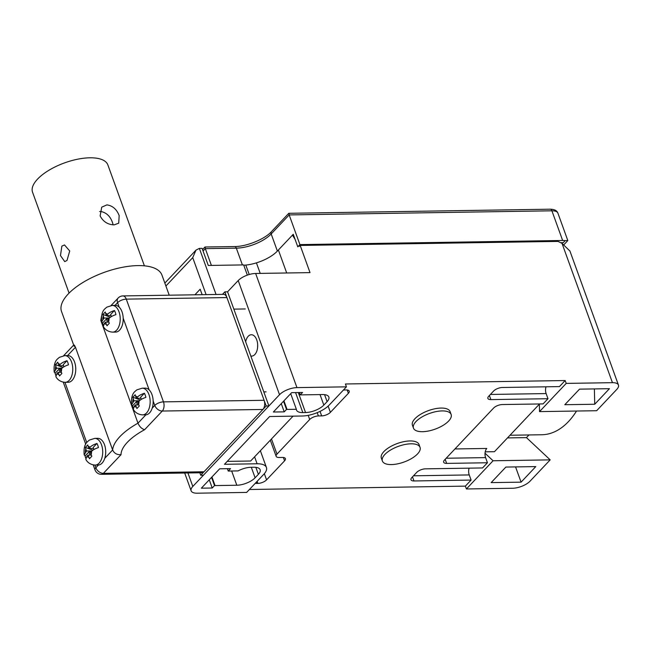 <?xml version="1.0" encoding="UTF-8"?>
<svg xmlns="http://www.w3.org/2000/svg" width="651" height="651" viewBox="0 0 651 651"><rect width="100%" height="100%" fill="white"/><g stroke="black" fill="none" stroke-linecap="round" stroke-linejoin="round"><path stroke-width="0.98" d="M263.826 474.245L246.648 492.416L197.147 493.198A13.354 5.558 -19.9 0 1 191.134 490.813A13.354 5.558 -19.9 0 1 192.81 486.443L279.523 394.709A13.354 5.558 -19.9 0 1 296.954 387.614L346.446 386.84L329.268 405.012A20.694 8.618 -19.9 0 1 302.267 416.005L269.628 416.518L224.473 464.293L257.104 463.781A20.694 8.618 -19.9 0 1 266.422 467.467A20.694 8.618 -19.9 0 1 263.826 474.245M219.672 468.801L201.346 488.185L212.226 488.014L214.521 485.581A14.021 5.835 160.1 0 0 215.058 485.581L236.818 485.239A14.021 5.835 160.1 0 0 255.111 477.793L258.382 474.335A14.021 5.835 160.1 0 0 260.14 469.737A14.021 5.835 160.1 0 0 253.833 467.239L251.115 467.28A14.021 5.835 160.1 0 0 238.111 470.901L228.802 471.039A14.021 5.835 160.1 0 0 228.249 471.064L230.552 468.63L219.672 468.801M291.664 392.643L273.339 412.026L284.218 411.855L286.513 409.422A14.021 5.835 160.1 0 0 287.05 409.422L296.36 409.276A14.021 5.835 160.1 0 0 296.506 410.089A14.021 5.835 160.1 0 0 302.813 412.588L305.539 412.547A14.021 5.835 160.1 0 0 323.832 405.093L327.103 401.634A14.021 5.835 160.1 0 0 328.861 397.045A14.021 5.835 160.1 0 0 322.554 394.547L300.795 394.888A14.021 5.835 160.1 0 0 300.241 394.905L302.544 392.472L291.664 392.643M255.282 483.286A6.673 2.775 160.1 0 0 256.779 483.424L257.869 483.408A6.673 2.775 160.1 0 0 266.576 479.86L284.577 460.818A6.673 2.775 160.1 0 0 285.415 458.63A6.673 2.775 160.1 0 0 282.404 457.441L279.141 457.49A6.673 2.775 -19.9 0 1 276.138 456.302A6.673 2.775 -19.9 0 1 276.976 454.121L309.697 419.496A6.673 2.775 -19.9 0 1 318.412 415.956L321.675 415.899A6.673 2.775 160.1 0 0 330.391 412.352L348.383 393.318A6.673 2.775 160.1 0 0 349.221 391.129A6.673 2.775 160.1 0 0 346.218 389.941L345.128 389.957A6.673 2.775 160.1 0 0 343.321 390.144M293.04 416.152L250.635 461.014L227.223 461.38M346.446 386.84L345.421 383.984L565.174 380.542L559.445 386.596L502.328 387.491A6.673 2.775 160.1 0 0 493.621 391.039L488.714 396.231A6.673 2.775 160.1 0 0 487.876 398.42A6.673 2.775 160.1 0 0 490.878 399.608L547.996 398.713L543.08 403.905L502.287 404.548A6.673 2.775 160.1 0 0 493.572 408.096L444.495 460.021A6.673 2.775 160.1 0 0 443.656 462.21A6.673 2.775 160.1 0 0 446.659 463.398L487.453 462.755L482.546 467.947L425.428 468.842A6.673 2.775 160.1 0 0 416.721 472.39L411.814 477.582A6.673 2.775 160.1 0 0 410.976 479.771A6.673 2.775 160.1 0 0 413.979 480.959L471.096 480.064L465.367 486.126L466.401 488.974L493.067 460.762L550.185 459.866L530.06 481.162A13.354 5.558 -19.9 0 1 512.638 488.25L466.401 488.974M249.398 489.503L465.367 486.126M420.05 447.375L419.016 444.519A20.026 8.333 160.1 0 0 410 440.947A20.026 8.333 160.1 0 0 389.599 447.147A20.026 8.333 160.1 0 0 381.356 458.149L382.381 461.006A20.026 8.333 -19.9 0 1 390.633 449.996A20.026 8.333 -19.9 0 1 411.033 443.803A20.026 8.333 -19.9 0 1 420.05 447.375A20.026 8.333 -19.9 0 1 411.798 458.377A20.026 8.333 -19.9 0 1 391.397 464.578A20.026 8.333 -19.9 0 1 382.381 461.006M451.135 414.484L450.101 411.635A20.026 8.333 160.1 0 0 441.085 408.063A20.026 8.333 160.1 0 0 420.684 414.256A20.026 8.333 160.1 0 0 412.441 425.266L413.475 428.122A20.026 8.333 -19.9 0 1 421.718 417.112A20.026 8.333 -19.9 0 1 442.119 410.919A20.026 8.333 -19.9 0 1 451.135 414.484A20.026 8.333 -19.9 0 1 442.892 425.494A20.026 8.333 -19.9 0 1 422.483 431.686A20.026 8.333 -19.9 0 1 413.475 428.122M222.479 294.366L224.855 291.851L227.573 291.811L238.209 280.557A13.354 5.558 160.1 0 1 255.631 273.469L310.022 272.614L300.192 245.443L557.98 241.407L562.008 243.352L569.942 251.05M539.533 411.611L566.207 383.398L612.445 382.674A13.354 5.558 -19.9 0 1 618.45 385.05A13.354 5.558 -19.9 0 1 616.774 389.42L596.65 410.716L539.533 411.611L539.362 403.97M566.207 383.398L565.174 380.542M250.814 356.016A10.685 6.193 -90.9 0 0 251.668 356.105A10.685 6.193 -90.9 0 0 256.966 350.62A10.685 6.193 -90.9 0 0 256.738 339.887A10.685 6.193 -90.9 0 0 251.335 334.744A10.685 6.193 -90.9 0 0 245.655 341.759M471.096 480.064L469.233 474.929A6.673 3.865 89.1 0 1 469.111 468.159M493.067 460.762L485.028 453.226A6.673 3.865 89.1 0 0 485.597 457.62L487.453 462.755M485.028 453.226A6.673 3.865 89.1 0 1 486.802 448.449L454.951 448.954M485.215 451.835L494.459 451.696L539.362 404.181M547.996 398.713L546.132 393.578A6.673 3.865 89.1 0 1 546.01 386.808M594.729 404.247L609.434 388.688L579.52 389.152L564.808 404.71L594.729 404.247L594.371 388.924M299.37 246.306L300.192 245.443M292.779 235.605L295.066 239.324M247.339 275.113L243.645 264.908L208.287 265.462L202.087 248.34L199.369 248.381L195.967 250.147L192.729 257.641L165.899 286.017M550.185 459.866L526.456 437.618L528.97 434.949M510.002 435.25L541.778 434.754A90.79 52.617 -90.9 0 0 576.534 411.025M507.479 437.911L526.456 437.618M521.085 482.155L535.789 466.596L505.876 467.06L491.163 482.619L521.085 482.155L515.559 466.913M202.136 294.683L200.166 289.231L194.909 294.797M227.386 468.679L228.249 471.064M214.521 485.581L211.559 477.386M212.226 488.014L209.272 479.795M299.379 392.52L300.241 394.905M286.513 409.422L283.543 401.228M257.682 344.981L257.601 347.488M284.218 411.855L281.265 403.636M296.36 409.276L290.704 393.652M243.759 265.226A26.699 11.116 160.1 0 0 277.375 251.074L293.251 234.287L297.792 246.843L299.916 244.597L289.174 214.92C288.605 213.308 288.621 212.918 289.223 213.748M299.916 244.597L562.643 240.479A13.354 5.558 -19.9 0 1 565.158 240.658L567.786 240.463L557.915 213.178A13.354 5.558 160.1 0 0 551.902 210.802A3.336 1.937 -90.9 0 0 550.217 209.191C554.432 209.272 557.004 210.599 557.915 213.178M565.158 240.658L563.237 242.685L560.714 242.725M562.643 240.479L551.902 210.802L289.174 214.92L271.182 233.953A26.699 11.116 -19.9 0 1 236.329 248.145L205.325 248.633L211.404 265.413M203.063 251.026L205.325 248.633C204.756 247.022 204.772 246.631 205.374 247.461M202.534 249.561L204.967 246.998L234.645 246.534C246.501 246.648 264.859 239.096 271.475 231.618A3.336 2.335 43.4 0 0 271.182 233.953L277.375 251.074M224.855 291.851L266.169 405.996L200.728 475.238L199.833 472.772M200.728 475.238L203.446 475.189L268.896 405.955L266.169 405.996M227.573 291.811L268.896 405.955M169.227 295.196L161.953 275.113A53.406 22.232 160.1 0 0 137.914 265.6A53.406 22.232 160.1 0 0 83.515 282.119A53.406 22.232 160.1 0 0 61.519 311.471L73.685 345.071M104.754 458.32L112.639 449.979L75.451 347.243C74.214 344.582 73.791 344.289 74.181 346.365M101.548 316.183L100.799 320.43L137.988 423.166C139.485 426.641 141.69 428.822 144.62 429.709A46.734 19.449 -19.9 0 0 127.352 442.306A46.734 19.449 -19.9 0 0 121.021 454.675L103.371 473.35L203.999 471.772L262.898 409.463A6.673 3.865 -90.9 0 0 264.103 400.292L226.914 297.564A6.673 3.865 -90.9 0 0 223.537 294.35L122.909 295.92A6.673 3.865 89.1 0 1 126.286 299.135A6.673 2.775 160.1 0 0 117.579 302.682L115.024 305.384M93.215 464.912L95.022 469.916A6.673 2.775 -19.9 0 1 95.86 467.727A6.673 4.679 43.4 0 0 103.371 473.35A6.673 3.865 89.1 0 1 101.41 474.319L202.038 472.74A6.673 3.865 -90.9 0 0 203.999 471.772M145.873 414.825L137.988 423.166A53.406 22.232 -19.9 0 0 119.841 436.691A53.406 22.232 -19.9 0 0 112.639 449.979C114.21 453.373 117.009 454.935 121.021 454.675M100.132 215.929C103.167 221.674 107.83 224.652 114.12 224.864L118.71 223.203L119.174 215.627C116.716 209.272 112.623 205.692 106.894 204.886L101.727 207.156L100.132 215.929M144.4 265.828L107.871 164.939A40.053 16.674 160.1 0 0 89.846 157.802A40.053 16.674 160.1 0 0 49.045 170.196A40.053 16.674 160.1 0 0 32.55 192.208L69.071 293.096M67.012 260.416L69.722 250.977L64.49 244.939L61.853 246.143L60.47 255.566L64.75 261.621L67.012 260.416M113.16 224.839L112.525 222.666C110.336 216.278 106.382 212.543 100.677 211.469L99.652 211.559M145.629 414.833A13.354 7.739 -90.9 0 0 152.253 407.982A13.354 7.739 -90.9 0 0 151.968 394.563A13.354 7.739 89.1 0 0 145.214 388.134L142.219 388.183A13.354 7.739 89.1 0 1 148.973 394.612A13.354 7.739 -90.9 0 1 149.258 408.031A13.354 7.739 -90.9 0 1 142.642 414.882L145.629 414.833M133.17 407.933A12.32 7.137 89.1 0 1 132.56 405.793L131.632 404.662L133.984 400.829L139.469 400.739M132.82 402.049A5.338 3.092 89.1 0 1 133.252 398.803L132.828 397.232L135.18 394.742L136.336 398.331L140.941 398.266M142.642 414.882C136.271 414.484 133.789 410.285 133.276 409.194L134.309 406.159L135.465 404.938L136.913 408.519L139.273 406.029L137.825 402.44L138.989 401.219C140.225 399.779 142.528 398.502 145.889 397.37A12.32 7.137 89.1 0 0 145.254 395.198A12.32 7.137 89.1 0 0 144.4 393.261C141.039 394.392 138.744 395.67 137.499 397.11L136.336 398.331M144.4 393.261L140.592 397.289L141.332 399.348M139.029 401.171L136.36 401.765L132.56 405.793M136.36 401.765L137.499 404.906M135.465 404.938L138.72 404.881M133.252 398.803L133.984 400.829M132.828 397.232L140.404 399.974M98.179 465.034A13.354 7.739 -90.9 0 0 104.803 458.182A13.354 7.739 -90.9 0 0 104.518 444.755A13.354 7.739 89.1 0 0 97.764 438.335L94.769 438.375A13.354 7.739 89.1 0 1 101.523 444.804A13.354 7.739 -90.9 0 1 101.808 458.223A13.354 7.739 -90.9 0 1 95.192 465.074L98.179 465.034M85.72 458.133A12.32 7.137 89.1 0 1 85.11 455.985L84.182 454.854L86.534 451.021L92.019 450.94M85.371 452.25A5.338 3.092 89.1 0 1 85.802 449.003L85.379 447.432L87.739 444.934L88.886 448.531L93.492 448.458M95.192 465.074C88.829 464.684 86.339 460.477 85.826 459.394L86.86 456.359L88.023 455.13L89.464 458.719L91.824 456.229L90.375 452.64L91.539 451.412C92.776 449.979 95.079 448.694 98.439 447.571A12.32 7.137 89.1 0 0 97.813 445.39A12.32 7.137 89.1 0 0 96.95 443.461C93.589 444.584 91.295 445.87 90.05 447.302L88.886 448.531M96.95 443.461L93.142 447.489L93.89 449.548M91.579 451.363L88.918 451.957L85.11 455.985M88.918 451.957L90.05 455.098M88.023 455.13L91.27 455.082M85.802 449.003L86.534 451.021M85.379 447.432L92.955 450.175M68.225 382.275A13.354 7.739 -90.9 0 0 74.841 375.424A13.354 7.739 -90.9 0 0 74.564 362.005A13.354 7.739 89.1 0 0 67.81 355.576L64.815 355.625A13.354 7.739 89.1 0 1 71.569 362.046A13.354 7.739 -90.9 0 1 71.854 375.472A13.354 7.739 -90.9 0 1 65.23 382.324L68.225 382.275M55.766 375.375A12.32 7.137 89.1 0 1 55.148 373.235L54.22 372.095L56.572 368.263L62.065 368.181M55.416 369.491A5.338 3.092 89.1 0 1 55.84 366.244L55.425 364.674L57.776 362.184L58.932 365.772L63.538 365.699M65.23 382.324C58.867 381.925 56.385 377.718 55.872 376.636L56.906 373.601L58.061 372.372L59.51 375.961L61.861 373.471L60.421 369.882L61.576 368.653C62.822 367.221 65.124 365.935 68.477 364.812A12.32 7.137 89.1 0 0 67.85 362.631A12.32 7.137 89.1 0 0 66.996 360.703C63.635 361.826 61.332 363.112 60.087 364.544L58.932 365.772M66.996 360.703L63.188 364.731L63.928 366.79M61.625 368.604L58.956 369.207L55.148 373.235M58.956 369.207L60.095 372.339M58.061 372.372L61.316 372.323M55.84 366.244L56.572 368.263M55.425 364.674L63.001 367.416M115.675 332.083A13.354 7.739 -90.9 0 0 122.29 325.223A13.354 7.739 -90.9 0 0 122.006 311.805A13.354 7.739 89.1 0 0 115.26 305.376L112.265 305.425A13.354 7.739 89.1 0 1 119.019 311.853A13.354 7.739 -90.9 0 1 119.304 325.272A13.354 7.739 -90.9 0 1 112.68 332.124L115.675 332.083M103.216 325.183A12.32 7.137 89.1 0 1 102.598 323.034L101.67 321.903L104.022 318.07L109.514 317.981M102.866 319.299A5.338 3.092 89.1 0 1 103.289 316.044L102.874 314.482L105.226 311.984L106.382 315.58L110.987 315.507M112.68 332.124C106.316 331.733 103.834 327.526 103.322 326.444L104.355 323.409L105.511 322.18L106.959 325.769L109.311 323.27L107.871 319.69L109.026 318.461C110.271 317.021 112.574 315.743 115.927 314.62A12.32 7.137 89.1 0 0 115.3 312.439A12.32 7.137 89.1 0 0 114.438 310.511C111.085 311.634 108.782 312.911 107.537 314.352L106.382 315.58M114.438 310.511L110.629 314.539L111.378 316.598M109.075 318.412L106.406 319.006L102.598 323.034M106.406 319.006L107.545 322.147M105.511 322.18L108.758 322.131M103.289 316.044L104.022 318.07M102.874 314.482L110.45 317.224M256.323 482.179L256.779 483.424M257.869 483.408L257.121 481.341M264.339 473.676L266.576 479.86M284.577 460.818L283.372 457.49M271.483 438.953L276.976 454.121M309.697 419.496L308.2 415.354M317.216 412.653L318.412 415.956M321.675 415.899L320.04 411.391M257.104 463.781L254.59 456.823M328.128 406.118L330.391 412.352M348.383 393.318L347.178 389.982M255.631 273.469L296.954 387.614M612.445 382.674L562.008 243.352M279.523 394.709L238.209 280.557M187.927 472.96L192.81 486.443M469.233 474.929L413.499 475.8M412.498 476.857L413.979 480.959M485.597 457.62L446.179 458.239M445.178 459.297L446.659 463.398M546.132 393.578L490.398 394.449M489.397 395.507L490.878 399.608M278.604 250.602L286.7 272.981M206.115 294.618L192.729 257.641M199.369 248.381L216.051 294.464M246.037 265.714L249.219 274.51M260.229 273.396L256.421 262.866M236.818 485.239L231.658 470.998M211.941 476.971L215.058 485.581M251.31 467.28L255.111 477.793M258.382 474.335L255.851 467.337M283.934 400.813L287.05 409.422M327.103 401.634L324.572 394.636M320.023 394.579L323.832 405.093M305.539 412.547L298.296 392.537M295.57 392.577L302.813 412.588M242.408 264.933L236.329 248.145A3.336 1.937 -90.9 0 0 234.645 246.534M64.945 382.324L86.746 442.55M94.908 465.074L95.86 467.727L98.423 465.017M75.451 347.243L67.574 355.576M101.401 319.796L100.799 320.43M119.19 307.142L117.579 302.682A6.673 4.679 -136.6 0 1 118.165 298.012L111.069 305.522M152.204 408.12L154.767 405.418L153.148 400.951M149.144 389.9L123.194 318.201M226.914 297.564L126.286 299.135L163.474 401.87A6.673 3.865 89.1 0 1 162.27 411.041A6.673 4.679 -136.6 0 1 154.767 405.418A6.673 2.775 -19.9 0 1 163.474 401.87L264.103 400.292M262.898 409.463L162.27 411.041L144.62 429.709M135.603 396.313A5.338 3.092 89.1 0 1 137.499 397.11M138.557 404.466A5.338 3.092 -90.9 0 0 138.989 401.219M134.309 406.159A5.338 3.092 -90.9 0 0 136.197 406.956M88.154 446.505A5.338 3.092 89.1 0 1 90.05 447.302M91.107 454.658A5.338 3.092 -90.9 0 0 91.539 451.412M86.86 456.359A5.338 3.092 -90.9 0 0 88.756 457.157M58.199 363.754A5.338 3.092 89.1 0 1 60.087 364.544M61.153 371.908A5.338 3.092 -90.9 0 0 61.576 368.653M56.906 373.601A5.338 3.092 -90.9 0 0 58.793 374.398M105.649 313.554A5.338 3.092 89.1 0 1 107.537 314.352M108.603 321.708A5.338 3.092 -90.9 0 0 109.026 318.461M104.355 323.409A5.338 3.092 -90.9 0 0 106.243 324.206M270.311 440.198L276.138 456.302M260.359 450.72L266.422 467.467M184.689 473.008L191.134 490.813M569.853 250.814L618.45 385.05M164.841 283.087L195.715 250.423M564.108 244.499L567.753 240.65M271.475 231.618L288.784 213.3L550.217 209.191M63.253 382.153L85.696 444.153M63.619 355.715L73.84 344.9M122.909 295.92A6.673 6.673 0 0 0 118.165 298.012M95.022 469.916A6.673 6.673 0 0 0 101.41 474.319M264.127 407.371L264.884 407.355M263.801 391.886L266.096 391.853M142.219 388.183L136.832 389.876L134.912 391.511C132.153 393.985 131.063 398.371 131.632 404.662M94.769 438.375L89.39 440.068L87.47 441.703C84.703 444.185 83.613 448.563 84.182 454.854M64.815 355.625L59.428 357.318L57.508 358.945C54.749 361.427 53.651 365.813 54.22 372.095M233.839 309.127L245.272 308.948M112.265 305.425L106.878 307.117L104.957 308.753C102.199 311.227 101.1 315.613 101.67 321.903"/></g></svg>
